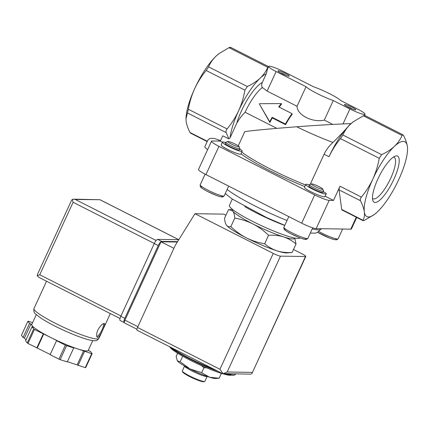 <?xml version="1.0" encoding="UTF-8"?>
<svg xmlns="http://www.w3.org/2000/svg" width="429" height="429" viewBox="0 0 429 429"><rect width="100%" height="100%" fill="white"/><g stroke="black" fill="none" stroke-linecap="round" stroke-linejoin="round"><path stroke-width="0.64" d="M323.557 191.237L323.032 192.385A7.765 1.014 -155.3 0 1 315.551 190.058A7.765 1.014 -155.3 0 1 308.918 185.891L309.443 184.743A7.765 1.014 24.7 0 0 316.076 188.91A7.765 1.014 24.7 0 0 323.557 191.237A7.765 1.014 24.7 0 0 323.552 191.087L322.801 189.109A6.242 0.815 24.7 0 0 321.262 187.864A6.242 0.815 24.7 0 0 311.786 183.907A6.242 0.815 24.7 0 0 311.556 183.934A6.242 0.815 24.7 0 0 316.795 187.36A6.242 0.815 24.7 0 0 322.801 189.109M311.556 183.934L309.561 184.652A7.765 1.014 24.7 0 0 309.443 184.743M323.3 191.801L325.729 193.034A11.277 1.469 -155.3 0 1 326.222 193.849A11.277 1.469 -155.3 0 1 315.358 190.471A11.277 1.469 -155.3 0 1 305.727 184.427A11.277 1.469 -155.3 0 1 309.363 184.926M363.09 220.688L341.977 209.979A4.66 1.308 -63.1 0 1 341.693 209.449L339.076 189.875A4.66 1.308 -63.1 0 1 340.031 186.229L333.499 200.423L325.144 196.187M374.356 214.479L364.5 220.308C363.325 220.838 362.843 220.833 363.057 220.286C364.285 217.911 364.704 215.085 364.323 211.808C363.813 208.467 362.521 204.772 360.44 200.718C360.017 199.678 360.333 198.461 361.395 197.072C365.969 191.554 369.798 185.526 372.881 178.984C375.863 172.34 377.981 165.438 379.231 158.29L381.622 154.665C386.636 152.354 390.899 149.587 394.417 146.364C397.812 143.088 400.364 139.452 402.075 135.457L402.97 134.835L403.517 135.478C405.603 139.532 406.896 143.227 407.394 146.568A41.945 11.771 116.9 0 0 394.417 146.364A41.945 11.771 116.9 0 0 372.881 178.984A41.945 11.771 116.9 0 0 364.323 211.808A41.945 11.771 116.9 0 0 374.812 214.135A41.945 11.771 116.9 0 0 377.295 212.006A41.945 11.771 116.9 0 0 398.836 179.386A41.945 11.771 116.9 0 0 407.539 149.63A41.945 11.771 116.9 0 0 407.394 146.568M364.779 115.825C364.993 115.278 364.511 115.267 363.336 115.798L353.292 121.772L350.541 124.099C347.147 127.381 344.594 131.017 342.884 135.012L340.492 138.637C335.912 144.149 332.084 150.182 329 156.719A41.945 11.771 -63.1 0 1 350.541 124.099A41.945 11.771 -63.1 0 1 351.083 123.6A41.945 11.771 -63.1 0 1 353.024 121.97A41.945 11.771 -63.1 0 1 353.362 121.718M310.188 184.427L324.077 154.226L329 156.719M231.274 375.134A34.175 4.451 -155.3 0 1 230.078 375.257A34.175 4.451 -155.3 0 1 196.777 363.443A34.175 4.451 -155.3 0 1 169.83 346.873M246.503 237.945C240.766 234.936 235.559 231.161 230.877 226.63C229.038 227.011 227.563 226.528 226.453 225.177A34.175 4.451 24.7 0 0 246.503 237.945A34.175 4.451 24.7 0 0 277.123 250.885C272.49 249.319 268.334 246.948 264.655 243.769C258.36 242.734 252.311 240.792 246.503 237.945M226.453 225.177C225.418 223.67 224.785 221.348 224.56 218.222L228.469 209.727L229.161 209.642L232.888 211.181C233.928 212.687 234.556 215.009 234.781 218.136C241.077 219.165 247.131 221.107 252.938 223.954C258.671 226.962 263.883 230.738 268.565 235.274C273.852 234.942 278.855 235.483 283.558 236.888C288.191 238.454 292.347 240.825 296.026 244.004L294.803 238.213M277.123 250.885A34.175 4.451 24.7 0 0 286.888 252.938L292.117 252.499C286.829 252.831 281.826 252.29 277.123 250.885M230.877 226.63L234.781 218.136M264.655 243.769L268.565 235.274M292.117 252.499L296.026 244.004M190.567 133.135L190.02 132.491C187.934 128.437 186.642 124.742 186.138 121.402L185.993 118.758L188.352 109.277C189.623 102.081 191.736 95.184 194.702 88.583C197.807 81.998 201.635 75.971 206.188 70.495L208.585 66.87C210.285 62.875 212.838 59.24 216.237 55.963L218.994 53.63L229.038 47.662L267.776 67.315C266.071 71.311 263.519 74.946 260.119 78.223C256.601 81.44 252.338 84.207 247.324 86.529L244.927 90.149C243.661 97.345 241.543 104.242 238.583 110.843C235.478 117.428 231.649 123.461 227.091 128.931C226.035 130.319 225.713 131.537 226.142 132.577L228.855 138.894L222.769 135.811L220.329 141.114L222.399 142.165M285.419 124.035A31.07 8.719 -63.1 0 1 292.02 113.642L292.16 114.291A29.515 8.285 -63.1 0 0 285.564 124.683L272.265 117.937A29.515 8.285 -63.1 0 0 269.911 122.506L259.545 104.354L269.761 121.82A31.07 8.719 -63.1 0 1 272.125 117.289L285.419 124.035L285.564 124.683M259.406 103.716L281.349 103.571A31.07 8.719 -63.1 0 0 278.721 106.896L292.02 113.642M229.038 47.662C230.212 47.131 230.689 47.136 230.48 47.683M344.771 104.494A6.215 0.81 24.7 0 0 344.449 104.714A6.215 0.81 24.7 0 0 349.753 107.926A6.215 0.81 24.7 0 0 355.646 109.862A6.215 0.81 24.7 0 0 351.598 107.009A6.215 0.81 24.7 0 0 344.771 104.494M278.287 70.758A6.215 0.81 24.7 0 0 277.965 70.983A6.215 0.81 24.7 0 0 283.269 74.196A6.215 0.81 24.7 0 0 289.157 76.131A6.215 0.81 24.7 0 0 285.113 73.279A6.215 0.81 24.7 0 0 278.287 70.758M283.81 71.67L313.717 86.846A20.195 2.633 -155.3 0 1 340.969 100.67L357.582 109.1A12.43 1.619 -155.3 0 1 365.025 114.232A12.43 1.619 -155.3 0 1 349.892 108.982L333.279 100.552A20.195 2.633 -155.3 0 1 306.027 86.728L276.12 71.552A12.43 1.619 -155.3 0 1 268.672 66.415A12.43 1.619 -155.3 0 1 283.81 71.67M185.988 118.908A41.945 11.771 -63.1 0 1 185.998 118.34A41.945 11.771 -63.1 0 1 194.702 88.583A41.945 11.771 -63.1 0 1 216.237 55.963A41.945 11.771 -63.1 0 1 218.726 53.834A41.945 11.771 -63.1 0 1 219.181 53.486M276.844 128.368L245.088 112.253C241.747 115.557 238.937 119.283 236.669 123.423L230.078 137.747A41.945 11.771 -63.1 0 1 238.583 110.843A41.945 11.771 -63.1 0 1 260.119 78.223A41.945 11.771 -63.1 0 1 266.243 73.874L267.487 68.994L268.672 66.415M306.027 86.728L297.04 106.269L267.128 91.093L262.387 87.505C261.486 86.224 261.454 84.54 262.296 82.459L266.243 73.874M333.279 100.552L324.292 120.093C312.618 122.93 297.045 115.036 297.04 106.269M332.824 124.426L324.292 120.093M279.177 107.127A29.515 8.285 -63.1 0 1 281.499 104.252L281.349 103.571M269.761 121.82L269.911 122.506M272.125 117.289L272.265 117.937M332.931 142.455C340.481 135.06 346.369 128.786 350.6 123.627C338.663 123.997 316.961 125.241 296.718 126.78A57.481 7.486 24.7 0 0 332.931 142.455C329.199 145.796 326.249 149.716 324.077 154.226M393.865 179.311A25.885 7.266 -63.1 0 1 372.763 200.3A25.885 7.266 -63.1 0 1 379.381 175.901A25.885 7.266 -63.1 0 1 395.163 156.151A25.885 7.266 -63.1 0 1 393.865 179.311M238.245 145.844L244.777 131.649C251.072 130.609 272.152 128.636 296.718 126.78M350.6 123.627L351.083 123.6M230.078 137.747L228.855 138.894M207.647 149.582A17.09 2.225 -155.3 0 1 204.842 146.761L207.818 140.294C209.341 137.747 213.084 137.671 219.047 140.074L220.576 140.583M363.1 220.672L363.057 220.286L341.693 209.449M326.222 193.849L324.935 196.648A11.277 1.469 -155.3 0 1 314.071 193.27A11.277 1.469 -155.3 0 1 304.44 187.226L305.727 184.427M239.763 149.024A10.875 1.416 -155.3 0 1 242.149 150.987A10.875 1.416 -155.3 0 1 242.171 151.222L240.883 154.022A10.875 1.416 -155.3 0 1 230.411 150.767A10.875 1.416 -155.3 0 1 221.128 144.938L222.415 142.138A10.875 1.416 -155.3 0 1 225.649 142.535M333.499 200.423L329.172 200.359A12.43 1.619 -155.3 0 1 314.693 194.9L218.951 146.327A12.43 1.619 -155.3 0 1 211.508 141.195A12.43 1.619 -155.3 0 1 212.162 140.991L220.329 141.114M356.719 217.46L351.431 228.957A12.43 1.619 -155.3 0 1 350.777 229.161L316.173 228.625A12.43 1.619 -155.3 0 1 301.689 223.171L205.952 174.592A12.43 1.619 -155.3 0 1 198.504 169.46L211.508 141.195M232.282 199.072L229.386 205.368A38.835 5.057 24.7 0 0 262.548 226.19A38.835 5.057 24.7 0 0 299.951 237.827M232.615 209.502L232.459 209.835A34.175 4.451 24.7 0 0 232.888 211.181A34.175 4.451 24.7 0 0 252.938 223.954A34.175 4.451 24.7 0 0 283.558 236.888A34.175 4.451 24.7 0 0 294.562 238.401L294.718 238.063M201.405 365.567L203.909 367.792L206.435 367.755M177.343 360.859L177.322 360.827A21.75 2.831 24.7 0 0 177.343 360.859A21.75 2.831 24.7 0 0 190.101 368.988A21.75 2.831 24.7 0 0 209.588 377.22A21.75 2.831 24.7 0 0 215.803 378.523L219.133 378.244L209.588 377.22L201.657 372.688L190.101 368.988L180.159 361.781L177.343 360.859L176.142 356.435L177.622 353.217M180.159 361.781L182.411 356.885M201.657 372.688L203.909 367.792M219.133 378.244L221.385 373.348M184.502 366.151L182.325 370.892A12.43 1.619 24.7 0 0 182.33 371.133L182.636 371.938A11.808 1.539 24.7 0 0 192.712 378.046A11.808 1.539 24.7 0 0 203.904 381.719L204.719 381.429A12.43 1.619 24.7 0 0 204.906 381.279L207.084 376.539M182.33 371.133A12.43 1.619 24.7 0 0 192.937 377.558A12.43 1.619 24.7 0 0 204.719 381.429M184.39 365.905L184.422 365.996A12.677 1.652 24.7 0 0 195.243 372.549A12.677 1.652 24.7 0 0 207.255 376.496L207.346 376.464M242.171 151.222A10.875 1.416 -155.3 0 1 228.93 146.627A10.875 1.416 -155.3 0 1 222.415 142.138M239.875 148.783L239.35 149.925A7.765 1.014 -155.3 0 1 238.942 150.053A7.765 1.014 -155.3 0 1 230.866 147.126A7.765 1.014 -155.3 0 1 225.236 143.436L225.761 142.289A7.765 1.014 24.7 0 0 232.395 146.455A7.765 1.014 24.7 0 0 239.875 148.783A7.765 1.014 24.7 0 0 239.87 148.632L239.119 146.648A6.242 0.815 24.7 0 0 234.229 143.629A6.242 0.815 24.7 0 0 228.105 141.452A6.242 0.815 24.7 0 0 227.874 141.479A6.242 0.815 24.7 0 0 233.113 144.9A6.242 0.815 24.7 0 0 239.119 146.648M227.874 141.479L225.879 142.197A7.765 1.014 24.7 0 0 225.761 142.289M393.366 157.116A23.225 6.521 -63.1 0 1 394.09 157.32A23.225 6.521 -63.1 0 1 390.765 178.142A23.225 6.521 -63.1 0 1 373.074 198.745A23.225 6.521 -63.1 0 1 372.485 198.273M286.384 75.483A5.035 0.654 24.7 0 0 280.26 72.667M352.869 109.218A5.035 0.654 24.7 0 0 346.745 106.403M177.343 242.031L160.988 241.779L124.946 320.141A3.105 0.874 116.9 0 0 124.501 322.93L136.905 329.225M175.22 245.442L137.505 327.445A3.105 0.874 116.9 0 0 137.06 330.228L222.512 373.584L250.826 374.163L252 373.407L305.475 256.521L280.48 256.134A6.215 0.81 -155.3 0 1 273.241 253.405L194.975 213.696L175.22 245.442M251.995 373.402L305.802 256.419A6.215 0.81 -155.3 0 0 302.075 253.85L293.5 249.501M225.944 215.224L223.809 214.141L194.975 213.696M137.505 327.445L219.948 369.272L223.101 373.734L227.188 371.997L280.48 256.134M305.802 256.419A6.215 0.81 -155.3 0 1 305.475 256.521M160.988 241.779L173.895 248.327M97.817 330.046C96.353 333.955 96.225 336.395 97.421 337.371C99.287 338.84 106.081 323.825 104.445 323.52C102.697 323.337 100.488 325.509 97.817 330.046M25.944 339.983L24.485 338.047L23.096 337.457L21.45 335.269L27.885 321.273A37.285 4.858 -155.3 0 1 28.309 321.278L32.62 322.651M88.433 350.01L89.087 350.879L90.476 351.469L92.122 353.657L85.687 367.653A37.285 4.858 -155.3 0 1 85.264 367.642L67.417 361.679M92.75 340.626L88.229 350.45A31.07 4.049 -155.3 0 1 78.228 349.077L72.823 347.356L73.734 347.94L67.299 361.931L60.14 359.658A37.285 4.858 -155.3 0 1 58.923 359.143L50.123 354.676L56.558 340.685L57.041 340.69L50.391 337.317A31.07 4.049 -155.3 0 1 32.164 325.708L30.926 324.051L29.531 323.461L27.885 321.273M50.209 354.483L28.024 343.463A37.285 4.858 -155.3 0 1 27.225 342.953L25.579 340.765L32.019 326.775L33.408 327.359L32.164 325.708A31.07 4.049 -155.3 0 1 31.778 324.48L36.293 314.661M92.122 353.657A37.285 4.858 -155.3 0 1 91.704 353.652L78.228 349.077A31.07 4.049 -155.3 0 1 50.391 337.317L34.459 329.472A37.285 4.858 -155.3 0 1 33.666 328.963L27.225 342.953M34.459 329.472L28.024 343.463M73.734 347.94L66.581 345.661A37.285 4.858 -155.3 0 1 65.364 345.147L58.923 359.143M66.581 345.661L60.14 359.658M91.704 353.652L85.264 367.642M33.666 328.963L32.019 326.775M65.364 345.147L56.558 340.685M73.697 199.174L99.995 199.721L75.343 199.49L73.697 199.174L72.404 199.346L73.091 202.273L154.306 243.479M120.962 315.964L39.752 274.758L37.243 275.788L38.948 277.365L120.013 318.495M37.243 275.788L37.527 274.27L71.595 200.198L72.404 199.346M84.545 351.378L78.11 365.369M83.634 350.793L77.199 364.789M43.742 333.944L37.307 347.935M43.265 333.934L36.824 347.93M30.926 324.051L24.485 338.047M29.531 323.461L23.096 337.457M124.308 322.56L124.303 322.56A4.66 1.308 -63.1 0 1 124.126 322.517L120.136 320.495A4.66 1.308 -63.1 0 1 120.801 316.318L154.274 243.549A4.66 1.308 -63.1 0 1 157.647 239.371L178.791 239.698L99.995 199.721M124.126 322.517A4.66 1.308 -63.1 0 1 124.791 318.339L158.263 245.576A4.66 1.308 -63.1 0 1 161.631 241.398L177.585 241.645M96.874 336.674A7.765 2.183 116.9 0 0 101.512 330.866A7.765 2.183 116.9 0 0 103.582 323.579M340.031 186.229L361.395 197.072M340.492 138.637L379.231 158.29M169.9 346.889A36.663 4.778 24.7 0 0 218.361 371.476M225.402 373.772A36.663 4.778 24.7 0 0 234.432 374.876M171.75 347.828A37.285 4.858 24.7 0 0 214.216 369.374M227.306 373.798A37.285 4.858 24.7 0 0 235.467 374.313L235.644 373.927M244.927 90.149L206.188 70.495M247.324 86.529L208.585 66.87M363.336 115.798L402.075 135.457M227.091 128.931L188.352 109.277M276.12 71.552L267.128 91.093M349.892 108.982L343.018 123.922M342.884 135.012L381.622 154.665M226.142 132.577L187.403 112.924M236.669 123.423A32.625 9.154 -63.1 0 1 262.296 82.459M245.088 112.253A29.515 8.285 -63.1 0 1 262.387 87.505M207.357 141.291L190.02 132.491M218.576 141.087L219.047 140.074M241.768 152.102A57.481 7.486 24.7 0 0 305.491 184.937M240.964 153.855A59.036 7.69 24.7 0 0 304.756 186.529M339.076 189.875L360.44 200.718M205.952 174.592L218.951 146.327M301.689 223.171L314.693 194.9M316.173 228.625L329.172 200.359M350.777 229.161L356.268 217.23M227.145 189.479A54.37 7.084 24.7 0 0 287.022 220.49M312.215 228.914A54.37 7.084 24.7 0 0 321.149 228.925L321.251 228.705M244.798 206.628A38.835 5.057 24.7 0 0 284.738 225.445M288.797 216.629L283.896 227.279A13.202 1.721 24.7 0 0 295.173 234.363A13.202 1.721 24.7 0 0 307.888 238.315L312.709 227.837M285.274 229.14A11.653 1.518 24.7 0 0 295.088 235.789A11.653 1.518 24.7 0 0 305.33 238.218M201.592 186.679A11.653 1.518 24.7 0 0 211.406 193.334A11.653 1.518 24.7 0 0 221.648 195.763M224.206 195.86L222.903 196.884C222.072 197.222 219.739 196.675 215.91 195.233L207.368 191.398C199.238 186.915 201.013 187.103 200.252 186.406L200.214 184.824A13.202 1.721 24.7 0 0 211.492 191.902A13.202 1.721 24.7 0 0 224.206 195.86L228.684 186.127M319.026 231.585A13.202 1.721 24.7 0 0 331.247 237.275A13.202 1.721 24.7 0 0 338.138 238.781L342.621 229.032M317.809 232.352A11.653 1.518 24.7 0 0 330.931 238.545A11.653 1.518 24.7 0 0 335.575 238.685M219.948 369.272L273.241 253.405M227.188 371.997L252.182 372.388M124.946 320.141L137.848 326.689M55.384 323.3A35.73 4.655 -155.3 0 1 33.977 308.542C33.526 311.223 34.148 313.127 35.854 314.248L40.846 318.077C44.552 320.527 49.255 323.198 54.944 326.088C65.229 331.252 74.785 335.322 83.612 338.293C87.693 339.645 90.937 340.449 93.35 340.69L94.771 340.744C96.348 340.867 97.726 340.084 98.901 338.401A35.73 4.655 -155.3 0 1 55.384 323.3M75.343 199.49L156.14 240.487M100.236 199.876L178.732 239.698M39.752 274.758L73.091 202.273M161.631 241.398L157.647 239.371M124.791 318.339L120.801 316.318M158.263 245.576L154.274 243.549M169.787 346.83L181.907 354.815L202.531 365.079L218.415 371.503M225.354 373.772L234.207 375.177L235.467 374.313M268.575 66.624L230.448 47.281M218.726 53.834L218.994 53.625M364.747 115.417L402.981 134.819M365.025 114.232L364.484 115.412M353.024 121.97L353.292 121.766M185.998 118.34L185.988 118.758M207.212 141.602L190.556 133.151M407.539 149.63L407.55 149.212M374.812 214.135L374.544 214.339M225.263 193.559L232.239 199.045L266.779 217.664L284.786 225.343M310.274 233.129L315.658 233.097L317.047 232.69L321.149 228.925M232.47 209.384L229.161 209.642M283.896 227.279L283.934 228.866C284.695 229.563 282.92 229.376 291.05 233.853L299.592 237.693C303.421 239.13 305.754 239.682 306.585 239.339L307.888 238.315M200.214 184.824L205.116 174.163M317.787 232.362L329.837 238.159L334.593 239.677L336.829 239.806L338.138 238.781M46.547 281.22L33.977 308.542M110.323 313.578L98.901 338.401"/></g></svg>
